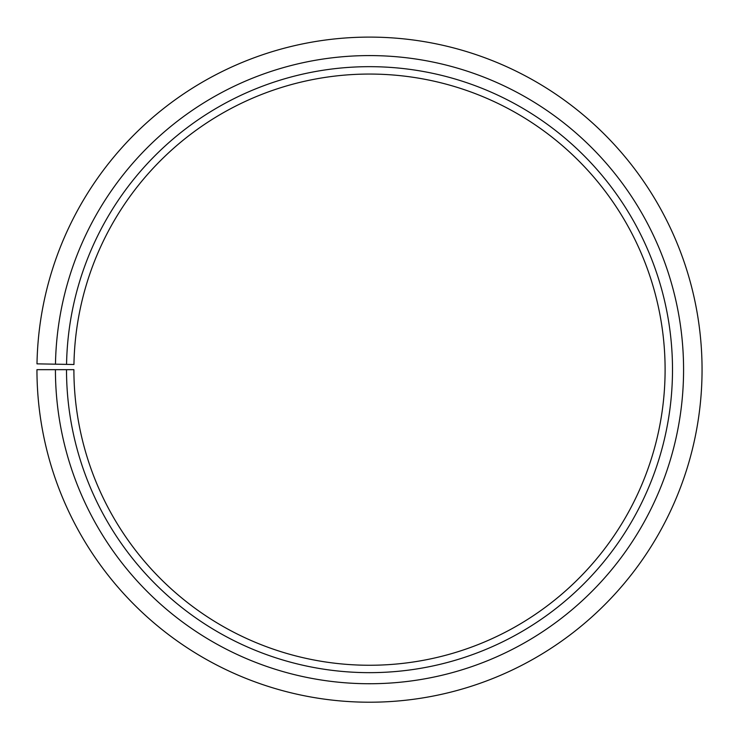 <?xml version="1.0" encoding="UTF-8"?>
<svg xmlns="http://www.w3.org/2000/svg" width="739" height="739" viewBox="0 0 739 739"><rect width="100%" height="100%" fill="white"/><g stroke="black" fill="none" stroke-linecap="round" stroke-linejoin="round"><path stroke-width="0.55" stroke-dasharray="3.69 2.77" d="M66.51 369.666A302.999 302.999 0 0 0 519.471 632.944A302.999 302.999 0 0 0 524.043 109.039A302.999 302.999 0 0 0 66.556 364.373L73.946 364.503A295.609 295.609 0 0 1 520.274 115.395A295.609 295.609 0 0 1 515.813 626.515A295.609 295.609 0 0 1 73.9 369.666L36.95 369.666A332.559 332.559 0 0 0 534.103 658.625A332.559 332.559 0 0 0 539.128 83.618A332.559 332.559 0 0 0 36.996 363.856L55.471 364.179A314.084 314.084 0 0 1 529.697 99.506A314.084 314.084 0 0 1 524.958 642.57A314.084 314.084 0 0 1 55.425 369.666M66.556 364.373L55.471 364.179"/><path stroke-width="1.11" d="M73.946 364.503A295.609 295.609 0 0 1 520.274 115.395A295.609 295.609 0 0 1 515.813 626.515A295.609 295.609 0 0 1 73.9 369.666L66.51 369.666A302.999 302.999 0 0 0 519.471 632.944A302.999 302.999 0 0 0 524.043 109.039A302.999 302.999 0 0 0 66.556 364.373L73.946 364.503M55.425 369.666A314.084 314.084 0 0 0 524.958 642.57A314.084 314.084 0 0 0 529.697 99.506A314.084 314.084 0 0 0 55.471 364.179L36.996 363.856A332.559 332.559 0 0 1 539.128 83.618A332.559 332.559 0 0 1 534.103 658.625A332.559 332.559 0 0 1 36.95 369.666L66.51 369.666M55.471 364.179L66.556 364.373"/></g></svg>
